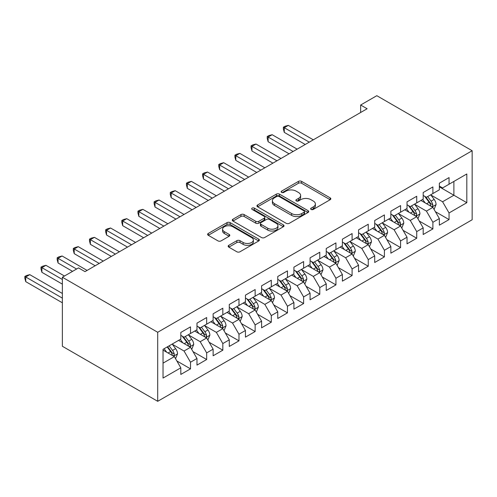 <?xml version="1.0" encoding="UTF-8"?>
<svg xmlns="http://www.w3.org/2000/svg" width="497" height="497" viewBox="0 0 497 497"><rect width="100%" height="100%" fill="white"/><g stroke="black" fill="none" stroke-linecap="round" stroke-linejoin="round"><path stroke-width="0.75" d="M311.097 209.436A1.572 0.907 0 0 0 313.315 209.436L330.17 199.707A2.243 1.292 0 0 0 330.822 198.794A2.243 1.292 0 0 0 330.17 197.874L301.617 181.393A2.243 1.292 0 0 0 298.448 181.393L281.594 191.121A1.572 0.907 0 0 0 281.134 191.767A1.572 0.907 0 0 0 281.594 192.407A1.572 0.907 0 0 0 283.812 192.407L285.992 191.146A7.175 4.144 0 0 1 296.144 191.146L298.523 192.519A7.175 4.144 0 0 1 300.629 195.451A7.175 4.144 0 0 1 298.523 198.384L296.342 199.639A1.572 0.907 0 0 0 295.883 200.279A1.572 0.907 0 0 0 296.342 200.925A1.572 0.907 0 0 0 298.567 200.925L300.747 199.664A7.175 4.144 0 0 1 310.898 199.664L313.278 201.037A7.175 4.144 0 0 1 315.378 203.969A7.175 4.144 0 0 1 313.278 206.895L311.097 208.156A1.572 0.907 0 0 0 310.637 208.796A1.572 0.907 0 0 0 311.097 209.436L311.097 208.156M228.819 245.313A2.243 1.292 0 0 0 228.16 246.226A2.243 1.292 0 0 0 228.819 247.139L236.827 251.768A2.243 1.292 0 0 0 240.001 251.768L258.713 240.964A2.243 1.292 0 0 0 259.372 240.045A2.243 1.292 0 0 0 258.713 239.132L230.167 222.65A2.243 1.292 0 0 0 226.992 222.65L208.28 233.453A2.243 1.292 0 0 0 207.622 234.367A2.243 1.292 0 0 0 208.28 235.286L217.953 240.871A2.243 1.292 0 0 0 221.128 240.871L229.136 236.243A2.243 1.292 0 0 0 229.794 235.329A2.243 1.292 0 0 0 229.136 234.416L224.34 231.645A6.001 3.467 0 0 1 222.581 229.192A6.001 3.467 0 0 1 226.284 225.992A6.001 3.467 0 0 1 232.82 226.744L251.619 237.597A6.001 3.467 0 0 1 253.377 240.045A6.001 3.467 0 0 1 249.668 243.244A6.001 3.467 0 0 1 243.132 242.493L240.001 240.685A2.243 1.292 0 0 0 236.827 240.685L228.819 245.313L228.819 247.139M62.367 277.233L157.704 332.276L157.704 401.309L62.367 346.266L62.367 277.233L78.526 267.902L84.993 271.635L367.121 108.75L360.654 105.016L360.654 112.484M360.654 105.016L376.813 95.691L472.15 150.734L157.704 332.276M286.154 223.29A2.243 1.292 0 0 0 289.329 223.29L308.041 212.48A2.243 1.292 0 0 0 308.699 211.567A2.243 1.292 0 0 0 308.041 210.653L279.494 194.165A2.243 1.292 0 0 0 276.32 194.165L257.608 204.975A2.243 1.292 0 0 0 256.949 205.888A2.243 1.292 0 0 0 257.608 206.808L286.154 223.29M252.762 209.777A1.572 0.907 0 0 1 254.352 210.001L254.352 208.131L283.377 224.892A2.243 1.292 0 0 1 284.035 225.806A2.243 1.292 0 0 1 283.377 226.719L264.665 237.529A2.243 1.292 0 0 1 261.49 237.529L232.944 221.047L232.944 219.214A2.243 1.292 0 0 0 232.285 220.128A2.243 1.292 0 0 0 232.944 221.047M232.944 219.214L240.952 214.586A2.243 1.292 0 0 1 244.126 214.586L255.7 221.271A2.243 1.292 0 0 0 258.875 221.271L264.187 218.208A2.243 1.292 0 0 0 264.845 217.288A2.243 1.292 0 0 0 264.187 216.375L252.134 209.417A1.572 0.907 0 0 1 251.675 208.771A1.572 0.907 0 0 1 252.644 207.939A1.572 0.907 0 0 1 254.352 208.131M157.704 401.309L472.15 219.767L472.15 150.734M439.348 186.835L453.891 195.234L453.891 181.424L466.82 173.962L449.046 184.225L449.046 177.597L439.348 183.194L439.348 189.823L432.887 193.55L432.887 186.928L423.189 192.525L423.189 199.148L416.728 202.882L416.728 196.259L407.031 201.857L407.031 208.479L400.57 212.213L400.57 205.584L390.872 211.182L390.872 217.81L384.411 221.538L384.411 214.915L374.713 220.513L374.713 227.135L368.252 230.869L368.252 224.246L358.554 229.844L358.554 236.466L352.093 240.194L352.093 233.571L342.396 239.169L342.396 245.791L335.935 249.525L335.935 242.903L326.237 248.5L326.237 255.123L319.776 258.856L319.776 252.234L310.078 257.831L310.078 264.454L303.617 268.181L303.617 261.559L293.92 267.156L293.92 273.779L287.459 277.512L287.459 270.89L277.761 276.487L277.761 283.11L271.3 286.844L271.3 280.221L261.602 285.818L261.602 292.441L255.141 296.169L255.141 289.546L245.443 295.143L245.443 301.766L238.982 305.5L238.982 298.877L229.285 304.475L229.285 311.097L222.824 314.831L222.824 308.208L213.126 313.806L213.126 320.428L206.665 324.156L206.665 317.533L196.974 323.131L196.974 329.753L190.506 333.487L190.506 326.864L180.815 332.462L180.815 339.084L163.035 349.348L163.035 378.08L180.815 367.817L174.348 356.622L163.035 350.093M466.82 173.962L466.82 202.695L449.046 212.958L442.578 201.763L430.862 194.998M435.391 211.697L449.046 219.581L449.046 212.958M449.046 219.581L439.348 225.178L439.348 218.556L432.887 222.283L426.42 211.088L414.709 204.329M419.232 221.028L432.887 228.912L432.887 222.283M432.887 228.912L423.189 234.509L423.189 227.881L416.728 231.614L410.261 220.419L398.551 213.654M403.073 230.353L416.728 238.237L416.728 231.614M416.728 238.237L407.031 243.834L407.031 237.212L400.57 240.946L394.102 229.751L382.392 222.985M386.914 239.684L400.57 247.568L400.57 240.946M400.57 247.568L390.872 253.166L390.872 246.543L384.411 250.271L377.944 239.076L366.233 232.316M370.756 249.016L384.411 256.899L384.411 250.271M384.411 256.899L374.713 262.497L374.713 255.868L368.252 259.602L361.785 248.407L350.074 241.641M354.597 258.341L368.252 266.224L368.252 259.602M368.252 266.224L358.554 271.822L358.554 265.199L352.093 268.933L345.626 257.738L333.916 250.973M338.438 267.672L352.093 275.555L352.093 268.933M352.093 275.555L342.396 281.153L342.396 274.53L335.935 278.258L329.468 267.063L317.757 260.304M322.28 277.003L335.935 284.887L335.935 278.258M335.935 284.887L326.237 290.478L326.237 283.855L319.776 287.589L313.309 276.394L301.598 269.629M306.121 286.328L319.776 294.212L319.776 287.589M319.776 294.212L310.078 299.809L310.078 293.187L303.617 296.92L297.156 285.725L285.44 278.96M289.962 295.659L303.617 303.543L303.617 296.92M303.617 303.543L293.92 309.14L293.92 302.518L287.459 306.245L280.998 295.05L269.281 288.291M273.804 304.99L287.459 312.868L287.459 306.245M287.459 312.868L277.761 318.465L277.761 311.843L271.3 315.576L264.839 304.381L253.122 297.616M257.645 314.315L271.3 322.199L271.3 315.576M271.3 322.199L261.602 327.796L261.602 321.174L255.141 324.908L248.68 313.713L236.963 306.947M241.486 323.646L255.141 331.53L255.141 324.908M255.141 331.53L245.443 337.128L245.443 330.505L238.982 334.232L232.521 323.038L220.805 316.278M225.327 332.978L238.982 340.855L238.982 334.232M238.982 340.855L229.285 346.452L229.285 339.83L222.824 343.564L216.363 332.369L204.646 325.603M209.169 342.303L222.824 350.186L222.824 343.564M222.824 350.186L213.126 355.784L213.126 349.161L206.665 352.895L200.204 341.7L188.487 334.935M193.01 351.634L206.665 359.517L206.665 352.895M206.665 359.517L196.974 365.115L196.974 358.492L190.506 362.22L184.045 351.025L172.329 344.259M176.851 360.965L190.506 368.842L190.506 362.22M190.506 368.842L180.815 374.44L180.815 367.817M180.815 335.351L184.045 337.221L190.506 333.487M163.035 363.152L174.348 356.622M196.974 326.026L200.204 327.89L206.665 324.156M184.045 351.025L190.506 347.297L178.547 340.389M196.974 358.492L190.506 347.297M213.126 316.695L216.363 318.558L222.824 314.831M200.204 341.7L206.665 337.966L194.706 331.064M213.126 349.161L206.665 337.966M229.285 307.363L232.521 309.233L238.982 305.5M216.363 332.369L222.824 328.635L210.865 321.733M229.285 339.83L222.824 328.635M245.443 298.038L248.68 299.902L255.141 296.169M232.521 323.038L238.982 319.31L227.023 312.402M245.443 330.505L238.982 319.31M261.602 288.707L264.839 290.571L271.3 286.844M248.68 313.713L255.141 309.979L243.182 303.077M261.602 321.174L255.141 309.979M277.761 279.376L280.998 281.246L287.459 277.512M264.839 304.381L271.3 300.648L259.341 293.746M277.761 311.843L271.3 300.648M293.92 270.051L297.156 271.915L303.617 268.181M280.998 295.05L287.459 291.323L275.5 284.414M293.92 302.518L287.459 291.323M310.078 260.72L313.309 262.584L319.776 258.856M297.156 285.725L303.617 281.992L291.658 275.089M310.078 293.187L303.617 281.992M326.237 251.389L329.468 253.259L335.935 249.525M313.309 276.394L319.776 272.66L307.817 265.758M326.237 283.855L319.776 272.66M342.396 242.064L345.626 243.928L352.093 240.194M329.468 267.063L335.935 263.335L323.976 256.427M342.396 274.53L335.935 263.335M358.554 232.733L361.785 234.603L368.252 230.869M345.626 257.738L352.093 254.004L340.134 247.102M358.554 265.199L352.093 254.004M374.713 223.408L377.944 225.271L384.411 221.538M361.785 248.407L368.252 244.673L356.293 237.771M374.713 255.868L368.252 244.673M390.872 214.077L394.102 215.94L400.57 212.213M377.944 239.076L384.411 235.348L372.452 228.44M390.872 246.543L384.411 235.348M407.031 204.745L410.261 206.615L416.728 202.882M394.102 229.751L400.57 226.017L388.611 219.115M407.031 237.212L400.57 226.017M423.189 195.42L426.42 197.284L432.887 193.55M410.261 220.419L416.728 216.686L404.769 209.784M423.189 227.881L416.728 216.686M439.348 186.089L442.578 187.953L449.046 184.225M426.42 211.088L432.887 207.361L420.928 200.453M439.348 218.556L432.887 207.361M442.578 201.763L453.891 195.234L466.82 202.695M311.725 209.659L313.278 208.765A7.175 4.144 0 0 0 315.378 205.833L315.378 203.969M300.629 195.451L300.629 197.315A7.175 4.144 0 0 1 298.523 200.248L296.97 201.142M330.138 199.726L301.617 183.263A2.243 1.292 0 0 0 298.448 183.263L282.221 192.625M308.01 212.499L279.494 196.035A2.243 1.292 0 0 0 276.32 196.035L257.632 206.82M304.077 212.207A1.572 0.907 0 0 0 304.537 211.567A1.572 0.907 0 0 0 304.077 210.927L279.016 196.458A1.572 0.907 0 0 0 276.798 196.458L274.499 197.787A7.175 4.144 0 0 0 272.393 200.713A7.175 4.144 0 0 0 274.499 203.646L291.627 213.536A7.175 4.144 0 0 0 301.778 213.536L304.077 212.207L304.077 214.077A1.572 0.907 0 0 0 304.537 213.43L304.537 211.567M272.393 200.713L272.393 202.583A7.175 4.144 0 0 0 274.499 205.51L274.499 203.646M304.077 214.077L301.778 215.4A7.175 4.144 0 0 1 291.627 215.4L274.499 205.51M232.969 221.059L240.952 216.456L240.952 214.586M264.845 217.288L264.845 219.158A2.243 1.292 0 0 1 264.187 220.072L258.875 223.141A2.243 1.292 0 0 1 255.7 223.141L244.126 216.456A2.243 1.292 0 0 0 240.952 216.456M254.352 210.001L283.346 226.738M267.715 228.21A6.001 3.467 0 0 0 274.257 228.962A6.001 3.467 0 0 0 277.96 225.762A6.001 3.467 0 0 0 276.202 223.308L269.579 219.488A2.243 1.292 0 0 0 266.411 219.488L261.093 222.557A2.243 1.292 0 0 0 260.44 223.47A2.243 1.292 0 0 0 261.093 224.389L267.715 228.21L267.715 230.074A6.001 3.467 0 0 0 274.257 230.825A6.001 3.467 0 0 0 277.96 227.626L277.96 225.762M260.44 223.47L260.44 225.34A2.243 1.292 0 0 0 261.093 226.253L261.093 224.389M267.715 230.074L261.093 226.253M253.377 240.045L253.377 241.909A6.001 3.467 0 0 1 249.668 245.114A6.001 3.467 0 0 1 243.132 244.362L240.001 242.555A2.243 1.292 0 0 0 236.827 242.555L228.85 247.158M222.581 229.192L222.581 231.062A6.001 3.467 0 0 0 224.34 233.509L224.34 231.645M229.105 236.261L224.34 233.509M258.682 240.977L230.167 224.514A2.243 1.292 0 0 0 226.992 224.514L208.305 235.298M434.08 209.43L436.086 204.54A6.057 3.498 -120 0 0 434.148 199.384L430.719 194.805M425.246 202.95L422.636 199.465M421.419 200.738L421.121 200.341M313.309 139.819L288.316 125.387L284.278 127.717L284.278 132.382L305.233 144.484M431.744 206.702L432.682 205.857L432.812 204.801A6.057 3.498 -120 0 0 431.079 201.155L427.65 196.576M425.687 196.862L429.93 202.521A3.088 1.783 60 0 1 430.489 203.459L432.812 204.801M424.624 196.247L429.141 202.279A6.057 3.498 60 0 1 430.874 205.92L430.998 206.267M284.278 132.382L283.383 129.071L283.383 127.207L309.271 142.148M283.383 127.207L285.005 126.269L288.316 125.387M417.921 218.761L419.928 213.872A6.057 3.498 -120 0 0 417.996 208.715L414.56 204.13M409.087 212.281L406.478 208.796M405.26 210.069L404.962 209.672M297.15 149.143L272.157 134.712L268.119 137.048L268.119 141.713L289.074 153.809M415.585 216.027L416.523 215.182L416.654 214.126A6.057 3.498 -120 0 0 414.92 210.486L411.491 205.907M409.528 206.187L413.771 211.846A3.088 1.783 60 0 1 414.33 212.784L416.654 214.126M408.466 205.578L412.982 211.604A6.057 3.498 60 0 1 414.715 215.251L414.84 215.599M268.119 141.713L267.231 138.402L267.231 136.532L293.112 151.479M267.231 136.532L268.846 135.6L272.157 134.712M401.762 228.086L403.769 223.196A6.057 3.498 -120 0 0 401.837 218.04L398.401 213.462M392.934 221.606L390.325 218.127M389.101 219.394L388.803 219.003M280.991 158.475L255.998 144.043L251.96 146.373L251.96 151.038L272.915 163.14M399.426 225.358L400.365 224.514L400.495 223.457A6.057 3.498 -120 0 0 398.762 219.817L395.332 215.232M393.369 215.518L397.612 221.177A3.088 1.783 60 0 1 398.172 222.116L400.495 223.457M392.307 214.903L396.823 220.935A6.057 3.498 60 0 1 398.557 224.576L398.681 224.93M251.96 151.038L251.072 147.727L251.072 145.863L276.953 160.804M251.072 145.863L252.687 144.931L255.998 144.043M385.604 237.417L387.61 232.528A6.057 3.498 -120 0 0 385.678 227.371L382.243 222.793M376.776 230.937L374.166 227.452M372.943 228.726L372.644 228.328M264.833 167.806L239.84 153.374L235.802 155.704L235.802 160.369L256.756 172.465M383.268 234.69L384.206 233.845L384.336 232.789A6.057 3.498 -120 0 0 382.603 229.142L379.174 224.563M377.211 224.849L381.454 230.509A3.088 1.783 60 0 1 382.013 231.447L384.336 232.789M376.148 224.234L380.665 230.266A6.057 3.498 60 0 1 382.398 233.907L382.522 234.255M235.802 160.369L234.913 157.058L234.913 155.188L260.795 170.136M234.913 155.188L236.529 154.256L239.84 153.374M369.445 246.748L371.452 241.859A6.057 3.498 -120 0 0 369.519 236.702L366.084 232.118M360.617 240.268L358.008 236.783M356.784 238.057L356.486 237.659M248.68 177.131L223.681 162.699L219.643 165.035L219.643 169.701L240.598 181.796M367.109 244.015L368.047 243.17L368.178 242.114A6.057 3.498 -120 0 0 366.444 238.473L363.015 233.888M361.052 234.174L365.295 239.834A3.088 1.783 60 0 1 365.854 240.772L368.178 242.114M359.99 233.559L364.506 239.591A6.057 3.498 60 0 1 366.239 243.238L366.364 243.586M219.643 169.701L218.755 166.383L218.755 164.519L244.636 179.467M218.755 164.519L220.37 163.588L223.681 162.699M353.286 256.073L355.293 251.184A6.057 3.498 -120 0 0 353.361 246.027L349.925 241.449M344.458 249.593L341.849 246.114M340.625 247.382L340.327 246.99M232.521 186.462L207.522 172.03L203.484 174.36L203.484 179.026L224.439 191.128M350.95 253.346L351.888 252.501L352.019 251.445A6.057 3.498 -120 0 0 350.286 247.804L346.856 243.219M344.899 243.505L349.136 249.165A3.088 1.783 60 0 1 349.695 250.103L352.019 251.445M343.831 242.89L348.347 248.922A6.057 3.498 60 0 1 350.081 252.563L350.205 252.917M203.484 179.026L202.596 175.714L202.596 173.851L228.477 188.792M202.596 173.851L204.211 172.919L207.522 172.03M337.128 265.404L339.134 260.515A6.057 3.498 -120 0 0 337.202 255.359L333.767 250.774M328.3 258.925L325.69 255.439M324.466 256.713L324.168 256.315M216.363 195.793L191.364 181.362L187.326 183.691L187.326 188.357L208.28 200.453M334.792 262.677L335.73 261.832L335.86 260.776A6.057 3.498 -120 0 0 334.127 257.129L330.698 252.551M328.741 252.836L332.978 258.496A3.088 1.783 60 0 1 333.537 259.434L335.86 260.776M327.672 252.221L332.189 258.254A6.057 3.498 60 0 1 333.922 261.894L334.046 262.242M187.326 188.357L186.437 185.046L186.437 183.176L212.318 198.123M186.437 183.176L188.052 182.244L191.364 181.362M320.969 274.735L322.975 269.846A6.057 3.498 -120 0 0 321.043 264.69L317.608 260.105M312.141 268.256L309.532 264.771M308.308 266.044L308.01 265.647M200.204 205.118L175.205 190.686L171.167 193.022L171.167 197.688L192.122 209.784M318.633 272.002L319.571 271.157L319.708 270.101A6.057 3.498 -120 0 0 317.974 266.46L314.539 261.876M312.582 262.161L316.819 267.821A3.088 1.783 60 0 1 317.378 268.759L319.708 270.101M311.513 261.546L316.03 267.579A6.057 3.498 60 0 1 317.763 271.225L317.887 271.573M171.167 197.688L170.278 194.37L170.278 192.507L196.16 207.454M170.278 192.507L171.894 191.575L175.205 190.686M304.81 284.06L306.817 279.171A6.057 3.498 -120 0 0 304.885 274.015L301.449 269.436M295.982 277.581L293.373 274.102M292.149 275.369L291.857 274.978M184.045 214.449L159.046 200.018L155.008 202.347L155.008 207.013L175.963 219.115M302.474 281.333L303.412 280.488L303.549 279.432A6.057 3.498 -120 0 0 301.816 275.792L298.38 271.207M296.423 271.492L300.66 277.152A3.088 1.783 60 0 1 301.219 278.09L303.549 279.432M295.355 270.877L299.871 276.91A6.057 3.498 60 0 1 301.604 280.55L301.729 280.904M155.008 207.013L154.12 203.702L154.12 201.838L180.001 216.779M154.12 201.838L155.735 200.906L159.046 200.018M288.651 293.392L290.658 288.502A6.057 3.498 -120 0 0 288.726 283.346L285.29 278.761M279.823 286.912L277.214 283.427M275.99 284.7L275.698 284.303M167.887 223.78L142.887 209.349L138.849 211.679L138.849 216.344L159.804 228.44M286.315 290.664L287.254 289.819L287.39 288.763A6.057 3.498 -120 0 0 285.657 285.116L282.221 280.538M280.265 280.824L284.501 286.483A3.088 1.783 60 0 1 285.061 287.421L287.39 288.763M279.196 280.209L283.712 286.241A6.057 3.498 60 0 1 285.446 289.881L285.57 290.229M138.849 216.344L137.961 213.033L137.961 211.163L163.842 226.11M137.961 211.163L139.576 210.231L142.887 209.349M272.493 302.723L274.499 297.833A6.057 3.498 -120 0 0 272.567 292.677L269.132 288.092M263.665 296.243L261.055 292.758M259.832 294.031L259.54 293.634M151.728 233.105L126.729 218.674L122.691 221.01L122.691 225.669L143.645 237.771M270.157 299.989L271.095 299.144L271.232 298.088A6.057 3.498 -120 0 0 269.498 294.448L266.063 289.863M264.106 290.149L268.343 295.808A3.088 1.783 60 0 1 268.902 296.746L271.232 298.088M263.037 289.534L267.554 295.566A6.057 3.498 60 0 1 269.287 299.206L269.411 299.561M122.691 225.669L121.802 222.358L121.802 220.494L147.684 235.441M121.802 220.494L123.418 219.562L126.729 218.674M256.334 312.048L258.341 307.158A6.057 3.498 -120 0 0 256.409 302.002L252.973 297.423M247.506 305.568L244.897 302.089M243.673 303.356L243.381 302.965M135.569 242.437L110.57 228.005L106.532 230.335L106.532 235L127.487 247.102M253.998 309.32L254.936 308.475L255.073 307.419A6.057 3.498 -120 0 0 253.34 303.779L249.904 299.194M247.947 299.48L252.184 305.139A3.088 1.783 60 0 1 252.743 306.077L255.073 307.419M246.879 298.865L251.401 304.897A6.057 3.498 60 0 1 253.135 308.538L253.253 308.892M106.532 235L105.644 231.689L105.644 229.825L131.525 244.766M105.644 229.825L107.259 228.893L110.57 228.005M240.181 321.379L242.182 316.49A6.057 3.498 -120 0 0 240.25 311.333L236.814 306.748M231.347 314.899L228.738 311.414M227.514 312.688L227.222 312.29M119.41 251.768L94.411 237.336L90.373 239.666L90.373 244.331L111.328 256.427M237.839 318.652L238.777 317.807L238.914 316.751A6.057 3.498 -120 0 0 237.181 313.104L233.745 308.525M231.788 308.811L236.025 314.471A3.088 1.783 60 0 1 236.584 315.409L238.914 316.751M230.72 308.196L235.243 314.228A6.057 3.498 60 0 1 236.976 317.869L237.094 318.217M90.373 244.331L89.485 241.02L89.485 239.15L115.372 254.097M89.485 239.15L91.1 238.218L94.411 237.336M224.023 330.71L226.023 325.821A6.057 3.498 -120 0 0 224.091 320.664L220.656 316.08M215.189 324.23L212.579 320.745M211.355 322.019L211.063 321.621M103.252 261.093L78.253 246.661L74.215 248.997L74.215 253.656L95.169 265.758M221.681 327.977L222.619 327.132L222.755 326.075A6.057 3.498 -120 0 0 221.022 322.435L217.587 317.85M215.63 318.136L219.867 323.796A3.088 1.783 60 0 1 220.426 324.734L222.755 326.075M214.561 317.521L219.084 323.553A6.057 3.498 60 0 1 220.817 327.194L220.935 327.548M74.215 253.656L73.326 250.345L73.326 248.481L99.214 263.429M73.326 248.481L74.941 247.549L78.253 246.661M207.864 340.035L209.864 335.146A6.057 3.498 -120 0 0 207.932 329.989L204.497 325.411M199.03 333.555L196.421 330.076M195.197 331.344L194.905 330.952M87.093 270.424L62.094 255.992L58.056 258.322L58.056 262.988L72.55 271.356M205.522 337.308L206.46 336.463L206.597 335.407A6.057 3.498 -120 0 0 204.863 331.766L201.428 327.181M199.471 327.467L203.708 333.127A3.088 1.783 60 0 1 204.267 334.065L206.597 335.407M198.402 326.852L202.925 332.884A6.057 3.498 60 0 1 204.658 336.525L204.776 336.879M58.056 262.988L57.167 259.676L57.167 257.813L76.588 269.026M57.167 257.813L58.783 256.881L62.094 255.992M191.705 349.366L193.706 344.477A6.057 3.498 -120 0 0 191.774 339.321L188.338 334.736M182.871 342.887L180.262 339.401M179.044 340.675L178.746 340.277M64.467 276.021L45.935 265.323L41.897 267.653L41.897 272.319L62.367 284.135M189.363 346.633L190.301 345.794L190.438 344.738A6.057 3.498 -120 0 0 188.705 341.091L185.269 336.512M183.312 336.798L187.549 342.458A3.088 1.783 60 0 1 188.114 343.39L190.438 344.738M182.244 336.183L186.766 342.209A6.057 3.498 60 0 1 188.5 345.856L188.618 346.204M41.897 272.319L41.009 269.007L41.009 267.137L62.367 279.476M41.009 267.137L42.624 266.206L45.935 265.323M175.547 358.697L177.547 353.808A6.057 3.498 -120 0 0 175.615 348.652L172.179 344.067M166.712 352.218L164.103 348.732M62.367 293.466L29.777 274.648L25.738 276.984L25.738 281.644L62.367 302.797M173.204 355.964L174.143 355.119L174.279 354.063A6.057 3.498 -120 0 0 172.546 350.422L169.11 345.837M167.595 346.713L171.39 351.783A3.088 1.783 60 0 1 171.956 352.721L174.279 354.063M167.172 346.962L170.608 351.541A6.057 3.498 60 0 1 172.341 355.181L172.459 355.535M25.738 281.644L24.85 278.332L24.85 276.469L62.367 298.132M24.85 276.469L26.465 275.537L29.777 274.648M313.278 208.765L313.278 206.895M296.342 200.925L296.342 199.639M298.523 200.248L298.523 198.384M281.594 192.407L281.594 191.121M298.448 183.263L298.448 181.393M301.617 183.263L301.617 181.393M330.17 199.707L330.17 197.874M257.608 206.808L257.608 204.975M276.32 196.035L276.32 194.165M279.494 196.035L279.494 194.165M308.041 212.48L308.041 210.653M291.627 215.4L291.627 213.536M301.778 215.4L301.778 213.536M244.126 216.456L244.126 214.586M255.7 223.141L255.7 221.271M258.875 223.141L258.875 221.271M264.187 220.072L264.187 218.208M283.377 226.719L283.377 224.892M236.827 242.555L236.827 240.685M240.001 242.555L240.001 240.685M243.132 244.362L243.132 242.493M229.136 236.243L229.136 234.416M208.28 235.286L208.28 233.453M226.992 224.514L226.992 222.65M230.167 224.514L230.167 222.65M258.713 240.964L258.713 239.132M432.123 206.92L436.043 204.658M431.079 201.155L434.148 199.384M426.612 203.739L429.141 202.279M415.964 216.251L419.884 213.99M414.92 210.486L417.996 208.715M410.454 213.064L412.982 211.604M399.805 225.576L403.726 223.315M398.762 219.817L401.837 218.04M394.295 222.395L396.823 220.935M383.653 234.907L387.567 232.646M382.603 229.142L385.678 227.371M378.136 231.726L380.665 230.266M367.494 244.238L371.408 241.977M366.444 238.473L369.519 236.702M361.978 241.051L364.506 239.591M351.336 253.563L355.249 251.302M350.286 247.804L353.361 246.027M345.819 250.382L348.347 248.922M335.177 262.894L339.091 260.633M334.127 257.129L337.202 255.359M329.66 259.714L332.189 258.254M319.018 272.226L322.932 269.964M317.974 266.46L321.043 264.69M313.501 269.039L316.03 267.579M302.859 281.55L306.773 279.289M301.816 275.792L304.885 274.015M297.343 278.37L299.871 276.91M286.701 290.882L290.615 288.62M285.657 285.116L288.726 283.346M281.184 287.701L283.712 286.241M270.542 300.213L274.456 297.952M269.498 294.448L272.567 292.677M265.025 297.026L267.554 295.566M254.383 309.538L258.297 307.276M253.34 303.779L256.409 302.002M248.867 306.357L251.401 304.897M238.225 318.869L242.145 316.608M237.181 313.104L240.25 311.333M232.708 315.688L235.243 314.228M222.066 328.2L225.986 325.939M221.022 322.435L224.091 320.664M216.549 325.013L219.084 323.553M205.907 337.525L209.827 335.264M204.863 331.766L207.932 329.989M200.39 334.344L202.925 332.884M189.748 346.856L193.668 344.595M188.705 341.091L191.774 339.321M184.232 343.675L186.766 342.209M173.59 356.187L177.51 353.92M172.546 350.422L175.615 348.652M168.073 353L170.608 351.541"/></g></svg>
